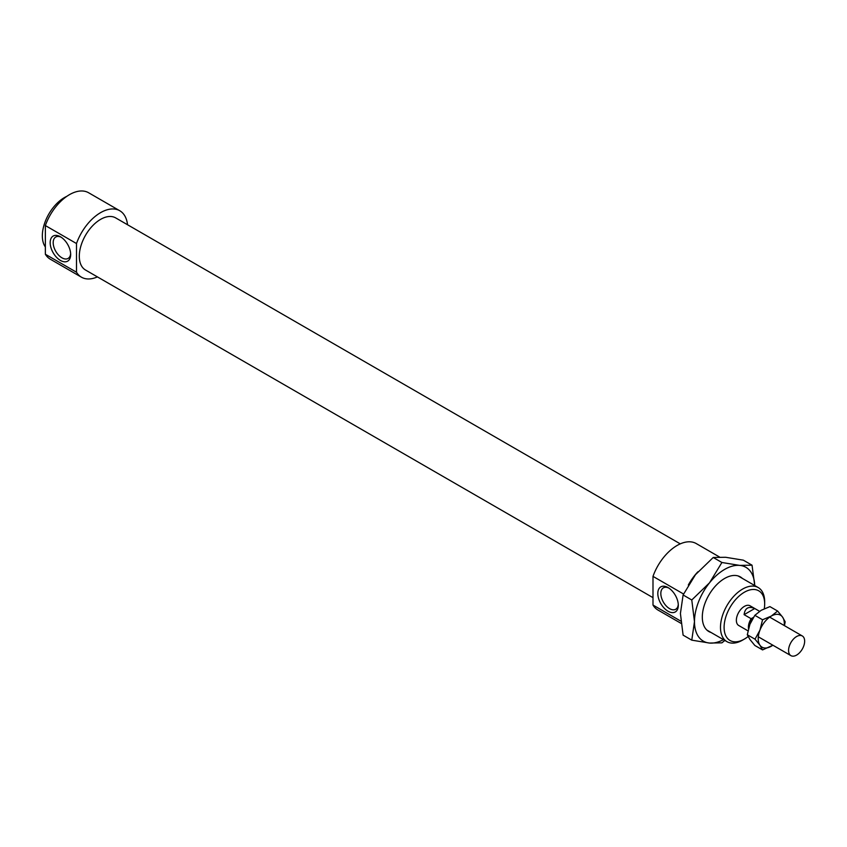 <?xml version="1.0" encoding="UTF-8"?>
<svg xmlns="http://www.w3.org/2000/svg" width="847" height="847" viewBox="0 0 847 847"><rect width="100%" height="100%" fill="white"/><g stroke="black" fill="none" stroke-linecap="round" stroke-linejoin="round"><path stroke-width="1.27" d="M764.672 601.846A31.244 18.041 120 0 0 758.203 587.543A31.244 18.041 120 0 0 726.959 605.584A31.244 18.041 120 0 0 726.959 641.666A31.244 18.041 120 0 0 742.586 640.12L744.386 639.072A28.692 16.569 -60 0 1 724.1 627.362A28.692 16.569 -60 0 1 744.386 592.222A28.692 16.569 -60 0 1 764.672 603.932L764.672 601.846M764.672 603.932A28.692 16.569 -60 0 1 764.29 608.718M748.113 636.521A28.692 16.569 -60 0 1 744.386 639.072M759.579 611.301L750.071 605.806A11.36 6.564 120 0 0 738.711 612.37A11.36 6.564 120 0 0 738.711 625.488L747.996 630.846M668.844 588.072A12.356 7.136 -120 0 0 663.381 587.839A12.356 7.136 -120 0 0 661.496 597.738A12.356 7.136 -120 0 0 669.564 608.633A12.356 7.136 -120 0 0 675.747 609.247A12.356 7.136 -120 0 0 678.267 604.409M668.061 611.238A14.484 8.364 60 0 1 657.812 593.493A14.484 8.364 60 0 1 668.061 587.585A14.484 8.364 60 0 1 678.299 605.33A14.484 8.364 60 0 1 668.061 611.238M60.423 260.431A14.484 8.364 60 0 1 50.174 242.687A14.484 8.364 60 0 1 60.423 236.768A14.484 8.364 60 0 1 70.672 254.513A14.484 8.364 60 0 1 60.423 260.431M61.206 237.255A12.356 7.136 -120 0 0 57.31 236.493A12.356 7.136 -120 0 0 55.754 237.022A12.356 7.136 -120 0 0 53.859 246.932A12.356 7.136 -120 0 0 61.926 257.816A12.356 7.136 -120 0 0 68.109 258.43A12.356 7.136 -120 0 0 70.64 253.592M45.357 225.556L76.495 243.534L76.495 272.215L45.357 254.248L45.357 225.556A38.348 22.138 120 0 1 88.639 192.767L119.776 210.744A38.348 22.138 120 0 0 76.495 243.534M680.797 621.116L652.995 605.054L652.995 576.373L683.55 594.012M76.495 272.215A38.348 22.138 120 0 0 81.418 277.17A38.348 22.138 120 0 0 97.416 276.895M127.526 224.741A38.348 22.138 120 0 0 119.776 210.744M680.279 543.869L115.647 217.88A30.111 17.385 120 0 0 85.536 235.265A30.111 17.385 120 0 0 85.536 270.034L652.995 597.654M697.907 571.778A38.348 22.138 120 0 0 688.315 585.023M66.818 196.345A31.244 18.041 120 0 0 45.897 219.902A31.244 18.041 120 0 0 45.357 246.964M45.357 254.248A38.348 22.138 120 0 0 50.291 259.193L81.418 277.17M652.995 605.054A38.348 22.138 120 0 0 657.918 610.009L681.052 623.36M719.516 557.008L696.276 543.583A38.348 22.138 120 0 0 652.995 576.373M753.459 617.368L751.13 618.712L744.1 614.657C744.989 608.019 748.536 605.976 754.73 608.517L759.558 611.312M744.1 614.657L754.73 608.517M751.13 618.712A11.36 6.564 120 0 0 748.515 628.675M752.782 618.469A9.232 5.326 120 0 0 750.506 622.894M804.65 641.158A11.36 6.564 120 0 0 802.3 635.959A11.36 6.564 120 0 0 790.929 642.524A11.36 6.564 120 0 0 790.929 655.642A11.36 6.564 120 0 0 799.695 652.592A11.36 6.564 120 0 0 804.65 641.158M691.777 599.983L709.542 582.789A42.615 24.605 120 0 0 694.476 621.624L691.777 599.983L683.106 594.965L680.416 613.503L683.106 635.144L691.777 640.152L694.476 621.624A42.615 24.605 120 0 0 709.542 643.053A42.615 24.605 120 0 0 723.465 639.654M721.909 562.493L739.664 565.394A42.615 24.605 120 0 0 709.542 582.789L721.909 562.493L713.238 557.485L695.472 574.679L683.106 594.965M752.041 565.193L754.719 585.531A42.615 24.605 120 0 0 739.664 565.394L752.041 565.193L743.359 560.174L725.604 557.273L713.238 557.485M724.863 640.459L721.909 642.841L709.542 643.053L691.777 640.152M711.088 632.508A31.53 18.21 -60 0 1 702.311 617.103A31.53 18.21 -60 0 1 724.598 578.48A31.53 18.21 -60 0 1 742.343 578.385M755.016 639.189L759.95 630.147A18.465 10.662 120 0 0 759.95 645.223L755.016 639.189L747.298 634.742L749.902 639.432L754.836 645.467L762.554 649.914L759.95 645.223A18.465 10.662 120 0 0 771.257 646.24A18.465 10.662 120 0 0 772.856 645.202M762.554 619.76L771.257 616.087A18.465 10.662 120 0 0 759.95 630.147L762.554 619.76L754.836 615.314L749.902 624.355L747.298 634.742M771.257 616.087L777.631 611.058L782.564 617.092A18.465 10.662 120 0 0 771.257 616.087M784.216 625.52A18.465 10.662 120 0 0 782.564 617.092L785.169 621.783L784.481 625.668M772.888 645.223L762.554 649.914M777.631 611.058L769.912 606.611L761.209 610.285L754.836 615.314M706.864 630.073L726.959 641.666M738.118 575.949L758.203 587.543M758.298 636.796L790.929 655.642M769.658 617.114L802.3 635.959"/></g></svg>
